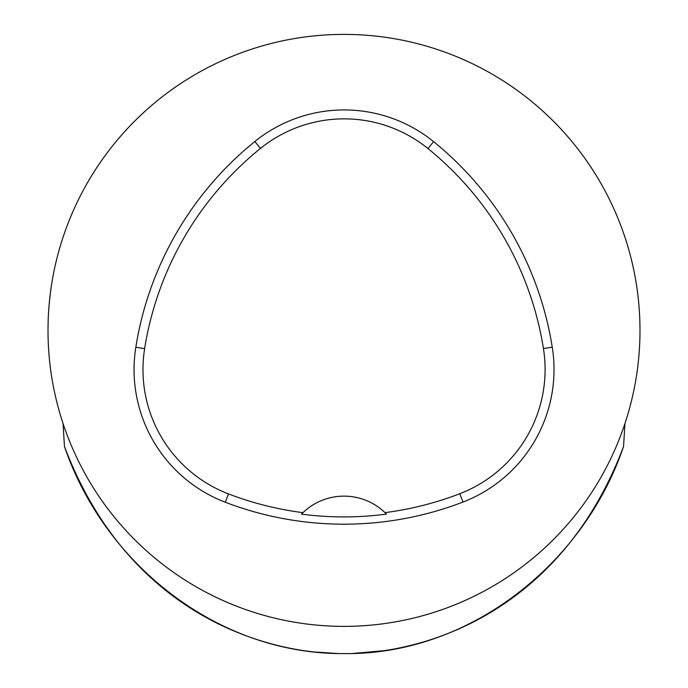 <?xml version="1.0" encoding="UTF-8"?>
<svg xmlns="http://www.w3.org/2000/svg" width="688" height="688" viewBox="0 0 688 688"><rect width="100%" height="100%" fill="white"/><g stroke="black" fill="none" stroke-linecap="round" stroke-linejoin="round"><path stroke-width="1.03" d="M338.341 653.54L313.814 651.957L303.735 650.667C212.532 636.675 114.26 578.075 64.457 446.478C104.456 564.083 217.7 654.494 344.138 653.6C469.336 655.105 583.923 563.868 623.552 446.478L624.953 423.507M352.712 653.462L384.265 650.667C475.339 636.839 574.274 577.645 623.552 446.478M639.874 322.139A295.986 295.986 0 0 1 348.128 626.338A295.986 295.986 0 0 1 48.014 330.386A295.986 295.986 0 0 1 339.872 34.426A295.986 295.986 0 0 1 639.874 322.139L639.737 318.243M48.134 322.139C48.255 313.616 49.14 302.866 50.8 289.88M63.047 423.507L64.457 446.478M135.82 347.251A331.504 331.504 0 0 1 254.835 141.513A142.072 142.072 0 0 1 433.595 141.633A331.504 331.504 0 0 1 552.258 347.173A142.072 142.072 0 0 1 462.99 502.042A331.504 331.504 0 0 1 225.303 502.249A142.072 142.072 0 0 1 135.82 347.251L144.626 348.653A322.577 322.577 0 0 1 260.442 148.453A133.145 133.145 0 0 1 427.97 148.565A322.577 322.577 0 0 1 543.443 348.575A133.145 133.145 0 0 1 459.782 493.717A322.577 322.577 0 0 1 384.996 512.629L386.475 514.099A59.194 59.194 0 0 0 385.228 512.852M144.626 348.653A133.145 133.145 0 0 0 228.493 493.915A322.577 322.577 0 0 0 302.978 512.655L301.499 514.125A324.229 324.229 0 0 0 386.475 514.099M302.978 512.655A59.194 59.194 0 0 1 384.996 512.629M302.746 512.878A59.194 59.194 0 0 0 301.499 514.125M260.442 148.453L254.835 141.513M427.97 148.565L433.595 141.633M543.443 348.575L552.258 347.173M459.782 493.717L462.99 502.042M228.493 493.915L225.303 502.249"/></g></svg>
